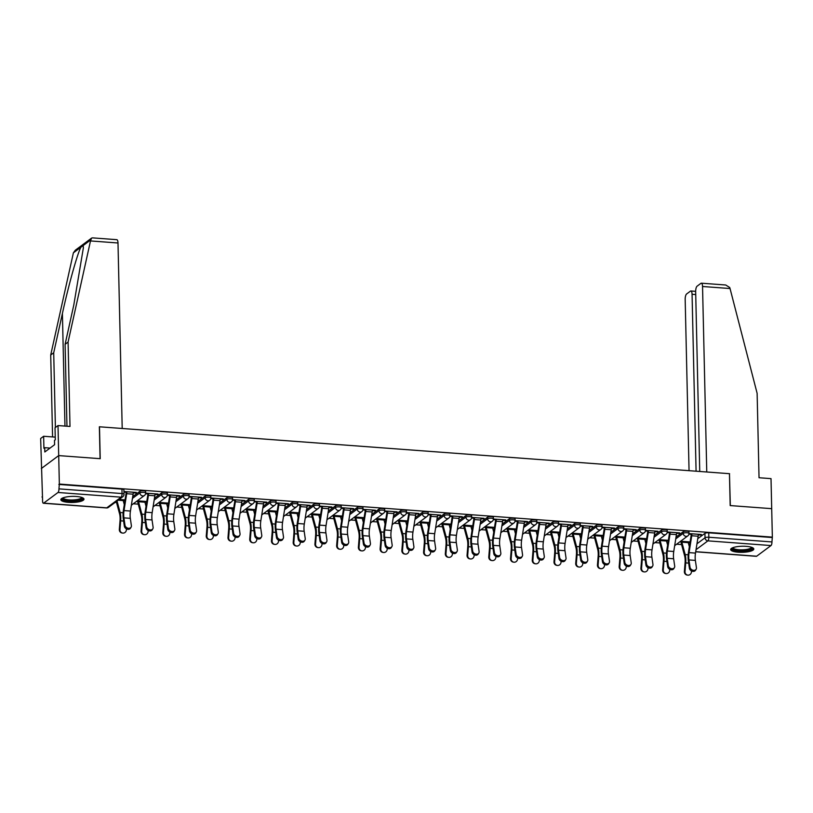 <?xml version="1.0" encoding="UTF-8"?>
<svg xmlns="http://www.w3.org/2000/svg" width="813" height="813" viewBox="0 0 813 813"><rect width="100%" height="100%" fill="white"/><g stroke="black" fill="none" stroke-linecap="round" stroke-linejoin="round"><path stroke-width="1.22" d="M145.639 491.438A2.967 0.783 178.7 0 0 143.688 490.747A2.967 0.783 178.7 0 0 139.887 491.296L139.917 492.871A2.967 0.783 -1.3 0 1 143.718 492.322A2.967 0.783 -1.3 0 1 145.669 493.013L145.639 491.438M167.366 493.054A2.967 0.783 178.7 0 0 165.415 492.363A2.967 0.783 178.7 0 0 161.614 492.912L161.655 494.487A2.967 0.783 -1.3 0 1 165.456 493.938A2.967 0.783 -1.3 0 1 167.407 494.629L167.366 493.054M189.104 494.67A2.967 0.783 178.7 0 0 187.153 493.989A2.967 0.783 178.7 0 0 183.352 494.528L183.382 496.103A2.967 0.783 -1.3 0 1 187.183 495.554A2.967 0.783 -1.3 0 1 189.134 496.245L189.104 494.67M210.831 496.286A2.967 0.783 178.7 0 0 208.88 495.605A2.967 0.783 178.7 0 0 205.079 496.143L205.12 497.719A2.967 0.783 -1.3 0 1 208.921 497.18A2.967 0.783 -1.3 0 1 210.872 497.861L210.831 496.286M232.569 497.902A2.967 0.783 178.7 0 0 230.618 497.221A2.967 0.783 178.7 0 0 226.817 497.769L226.847 499.334A2.967 0.783 -1.3 0 1 230.648 498.796A2.967 0.783 -1.3 0 1 232.599 499.477L232.569 497.902M254.296 499.528A2.967 0.783 178.7 0 0 252.345 498.836A2.967 0.783 178.7 0 0 248.544 499.385L248.585 500.96A2.967 0.783 -1.3 0 1 252.386 500.412A2.967 0.783 -1.3 0 1 254.337 501.093L254.296 499.528M276.034 501.143A2.967 0.783 178.7 0 0 274.083 500.452A2.967 0.783 178.7 0 0 270.282 501.001L270.312 502.576A2.967 0.783 -1.3 0 1 274.113 502.028A2.967 0.783 -1.3 0 1 276.064 502.719L276.034 501.143M297.761 502.759A2.967 0.783 178.7 0 0 295.81 502.068A2.967 0.783 178.7 0 0 292.009 502.617L292.05 504.192A2.967 0.783 -1.3 0 1 295.851 503.643A2.967 0.783 -1.3 0 1 297.802 504.334L297.761 502.759M319.499 504.375A2.967 0.783 178.7 0 0 317.548 503.694A2.967 0.783 178.7 0 0 313.747 504.233L313.777 505.808A2.967 0.783 -1.3 0 1 317.578 505.259A2.967 0.783 -1.3 0 1 319.529 505.95L319.499 504.375M341.226 505.991A2.967 0.783 178.7 0 0 339.275 505.31A2.967 0.783 178.7 0 0 335.474 505.859L335.515 507.424A2.967 0.783 -1.3 0 1 339.316 506.885A2.967 0.783 -1.3 0 1 341.267 507.566L341.226 505.991M362.964 507.607A2.967 0.783 178.7 0 0 361.013 506.926A2.967 0.783 178.7 0 0 357.212 507.475L357.253 509.04A2.967 0.783 -1.3 0 1 361.043 508.501A2.967 0.783 -1.3 0 1 362.994 509.182L362.964 507.607M384.691 509.233A2.967 0.783 178.7 0 0 382.74 508.542A2.967 0.783 178.7 0 0 378.949 509.09L378.98 510.666A2.967 0.783 -1.3 0 1 382.781 510.117A2.967 0.783 -1.3 0 1 384.732 510.798L384.691 509.233M406.429 510.849A2.967 0.783 178.7 0 0 404.478 510.158A2.967 0.783 178.7 0 0 400.677 510.706L400.718 512.281A2.967 0.783 -1.3 0 1 404.508 511.733A2.967 0.783 -1.3 0 1 406.459 512.424L406.429 510.849M428.156 512.464A2.967 0.783 178.7 0 0 426.205 511.773A2.967 0.783 178.7 0 0 422.414 512.322L422.445 513.897A2.967 0.783 -1.3 0 1 426.246 513.349A2.967 0.783 -1.3 0 1 428.197 514.04L428.156 512.464M449.894 514.08A2.967 0.783 178.7 0 0 447.943 513.399A2.967 0.783 178.7 0 0 444.142 513.938L444.183 515.513A2.967 0.783 -1.3 0 1 447.973 514.964A2.967 0.783 -1.3 0 1 449.935 515.655L449.894 514.08M471.631 515.696A2.967 0.783 178.7 0 0 469.67 515.015A2.967 0.783 178.7 0 0 465.879 515.564L465.91 517.129A2.967 0.783 -1.3 0 1 469.711 516.59A2.967 0.783 -1.3 0 1 471.662 517.271L471.631 515.696M493.359 517.312A2.967 0.783 178.7 0 0 491.408 516.631A2.967 0.783 178.7 0 0 487.607 517.18L487.648 518.745A2.967 0.783 -1.3 0 1 491.448 518.206A2.967 0.783 -1.3 0 1 493.4 518.887L493.359 517.312M515.096 518.938A2.967 0.783 178.7 0 0 513.145 518.247A2.967 0.783 178.7 0 0 509.345 518.796L509.375 520.371A2.967 0.783 -1.3 0 1 513.176 519.822A2.967 0.783 -1.3 0 1 515.127 520.503L515.096 518.938M536.824 520.554A2.967 0.783 178.7 0 0 534.873 519.863A2.967 0.783 178.7 0 0 531.072 520.411L531.113 521.987A2.967 0.783 -1.3 0 1 534.913 521.438A2.967 0.783 -1.3 0 1 536.865 522.129L536.824 520.554M558.561 522.17A2.967 0.783 178.7 0 0 556.61 521.479A2.967 0.783 178.7 0 0 552.81 522.027L552.84 523.602A2.967 0.783 -1.3 0 1 556.641 523.054A2.967 0.783 -1.3 0 1 558.592 523.745L558.561 522.17M580.289 523.785A2.967 0.783 178.7 0 0 578.338 523.105A2.967 0.783 178.7 0 0 574.537 523.643L574.578 525.218A2.967 0.783 -1.3 0 1 578.378 524.67A2.967 0.783 -1.3 0 1 580.33 525.361L580.289 523.785M602.027 525.401A2.967 0.783 178.7 0 0 600.075 524.72A2.967 0.783 178.7 0 0 596.275 525.269L596.305 526.834A2.967 0.783 -1.3 0 1 600.106 526.296A2.967 0.783 -1.3 0 1 602.057 526.976L602.027 525.401M623.754 527.017A2.967 0.783 178.7 0 0 621.803 526.336A2.967 0.783 178.7 0 0 618.002 526.885L618.043 528.46A2.967 0.783 -1.3 0 1 621.843 527.911A2.967 0.783 -1.3 0 1 623.795 528.592L623.754 527.017M645.492 528.643A2.967 0.783 178.7 0 0 643.54 527.952A2.967 0.783 178.7 0 0 639.74 528.501L639.77 530.076A2.967 0.783 -1.3 0 1 643.571 529.527A2.967 0.783 -1.3 0 1 645.522 530.208L645.492 528.643M667.219 530.259A2.967 0.783 178.7 0 0 665.268 529.568A2.967 0.783 178.7 0 0 661.467 530.117L661.508 531.692A2.967 0.783 -1.3 0 1 665.308 531.143A2.967 0.783 -1.3 0 1 667.26 531.834L667.219 530.259M688.957 531.875A2.967 0.783 178.7 0 0 687.005 531.184A2.967 0.783 178.7 0 0 683.205 531.732L683.235 533.308A2.967 0.783 -1.3 0 1 687.036 532.759A2.967 0.783 -1.3 0 1 688.987 533.45L688.957 531.875M738.285 552.22A11.565 3.039 178.7 0 0 753.793 549.019A11.565 3.039 178.7 0 0 746.192 546.336A11.565 3.039 178.7 0 0 730.674 549.537A11.565 3.039 178.7 0 0 738.285 552.22M68.475 502.363A11.565 3.039 178.7 0 0 83.983 499.162A11.565 3.039 178.7 0 0 76.371 496.479A11.565 3.039 178.7 0 0 60.863 499.69A11.565 3.039 178.7 0 0 68.475 502.363M66.961 426.225L65.101 344.295L68.089 342.07L69.999 426.449L58.018 425.565L55.03 427.78L55.304 439.803L54.491 440.402L54.593 444.691L44.817 451.967L44.725 447.678L43.912 448.278L43.638 436.266L40.65 438.492L42.489 497.028M115.111 502.424L116.533 502.536M123.881 503.084L124.531 503.125M133.291 503.786L138.271 504.151M145.608 504.7L146.269 504.751M155.019 505.401L159.998 505.767M167.346 506.316L167.996 506.367M176.756 507.017L181.736 507.383M189.073 507.932L189.734 507.983M198.484 508.633L203.474 509.009M210.811 509.548L211.461 509.599M220.221 510.249L225.201 510.625M232.538 511.164L233.199 511.214M241.949 511.865L246.939 512.241M254.276 512.79L254.926 512.83M263.686 513.491L268.666 513.857M276.003 514.405L276.664 514.456M285.414 515.107L290.404 515.472M297.741 516.021L298.391 516.072M307.151 516.722L312.131 517.088M319.468 517.637L320.129 517.688M328.879 518.338L333.869 518.714M341.206 519.253L341.856 519.304M350.616 519.954L355.596 520.33M362.933 520.869L363.594 520.92M372.344 521.57L377.334 521.946M384.671 522.495L385.332 522.535M394.081 523.196L399.061 523.562M406.409 524.111L407.059 524.161M415.819 524.812L420.799 525.178M428.136 525.726L428.797 525.777M437.546 526.428L442.526 526.794M449.874 527.342L450.524 527.393M459.284 528.044L464.264 528.42M471.601 528.958L472.262 529.009M481.011 529.659L485.991 530.035M493.339 530.574L493.989 530.625M502.749 531.275L507.729 531.651M515.066 532.2L515.727 532.241M524.476 532.901L529.456 533.267M536.804 533.816L537.454 533.867M546.214 534.517L551.194 534.883M558.531 535.432L559.192 535.482M567.941 536.133L572.921 536.499M580.269 537.047L580.919 537.098M589.679 537.749L594.659 538.125M601.996 538.663L602.657 538.714M611.406 539.365L616.386 539.741M623.734 540.279L624.384 540.33M633.144 540.98L638.124 541.356M645.461 541.905L646.122 541.946M654.872 542.606L659.861 542.972M667.199 543.521L667.849 543.572M676.609 544.222L681.589 544.588M688.926 545.137L689.587 545.188M58.018 425.565L58.699 455.595L41.331 468.522L58.699 455.595L59.349 484.06L772.35 537.129L771.7 508.664L730.328 505.584L729.464 473.796M117.997 242.985L90.497 240.933L91.564 238.118L92.438 237.863L116.808 239.672A4.451 1.494 94.3 0 1 117.997 242.985L122.204 428.481L99.359 426.784L100.08 458.674L58.699 455.595L100.223 458.684L99.491 426.795L729.464 473.684L730.186 505.574L771.7 508.664L771.019 478.633L759.037 477.739L757.127 393.35L730.044 288.534L702.544 286.491A4.451 1.494 -85.7 0 0 701.355 283.188A4.451 1.494 -85.7 0 0 700.928 283.331L697.087 286.196A4.451 1.494 -85.7 0 0 695.664 291.613L699.739 471.469M41.981 496.987L42.479 496.611L42.581 501.042A2.967 0.996 -85.7 0 0 43.374 503.247A2.967 0.996 -85.7 0 0 43.658 503.145L57.997 492.485A2.967 0.996 -85.7 0 0 58.943 488.867L122.052 493.562A2.967 0.783 -1.3 0 1 124.003 494.253L123.901 489.822A2.967 0.783 -1.3 0 0 121.95 489.131L122.052 493.562A2.967 0.996 -85.7 0 1 121.107 497.18L57.997 492.485M59.349 484.06L58.943 488.867M697.767 538.684L704.932 533.348L705.034 537.789A2.967 0.783 -1.3 0 1 708.834 537.241L771.944 541.936A2.967 0.996 94.3 0 1 770.998 545.553L756.659 556.214A2.967 0.996 94.3 0 1 756.375 556.316L695.694 551.793M771.944 541.936L772.35 537.129M676.548 533.267L678.906 533.45L678.896 532.82M678.906 533.45L679.668 532.881L667.26 531.956M654.821 531.651L657.178 531.824L657.168 531.204M657.178 531.824L657.941 531.265L645.522 530.34M633.083 530.035L635.441 530.208L635.431 529.588M635.441 530.208L636.203 529.649L623.795 528.724M611.356 528.42L613.713 528.592L613.693 527.972M613.713 528.592L614.476 528.033L602.057 527.109M589.618 526.804L591.976 526.976L591.966 526.357M591.976 526.976L592.738 526.407L580.33 525.483M567.891 525.188L570.248 525.361L570.228 524.741M570.248 525.361L571.011 524.792L558.592 523.867M546.153 523.562L548.511 523.745L548.501 523.115M548.511 523.745L549.273 523.176L536.865 522.251M524.426 521.946L526.783 522.119L526.763 521.499M526.783 522.119L527.546 521.56L515.127 520.635M502.688 520.33L505.046 520.503L505.036 519.883M505.046 520.503L505.808 519.944L493.4 519.019M480.961 518.714L483.318 518.887L483.298 518.267M483.318 518.887L484.07 518.328L471.662 517.403M459.223 517.098L461.581 517.271L461.571 516.651M461.581 517.271L462.343 516.702L449.935 515.777M437.496 515.483L439.853 515.655L439.833 515.036M439.853 515.655L440.605 515.086L428.197 514.162M415.758 513.857L418.116 514.04L418.106 513.41M418.116 514.04L418.878 513.47L406.459 512.546M394.031 512.241L396.388 512.414L396.368 511.794M396.388 512.414L397.14 511.855L384.732 510.93M372.293 510.625L374.651 510.798L374.641 510.178M374.651 510.798L375.413 510.239L362.994 509.314M350.555 509.009L352.923 509.182L352.903 508.562M352.923 509.182L353.675 508.613L341.267 507.698M328.828 507.393L331.186 507.566L331.176 506.946M331.186 507.566L331.948 506.997L319.529 506.072M307.09 505.777L309.458 505.95L309.438 505.32M309.458 505.95L310.21 505.381L297.802 504.456M285.363 504.151L287.721 504.334L287.711 503.704M287.721 504.334L288.483 503.765L276.064 502.841M263.625 502.536L265.993 502.708L265.973 502.088M265.993 502.708L266.745 502.149L254.337 501.225M241.898 500.92L244.256 501.093L244.246 500.473M244.256 501.093L245.018 500.534L232.599 499.609M220.16 499.304L222.518 499.477L222.508 498.857M222.518 499.477L223.28 498.908L210.872 497.993M198.433 497.688L200.791 497.861L200.781 497.241M200.791 497.861L201.553 497.292L189.134 496.367M176.695 496.072L179.053 496.245L179.043 495.615M179.053 496.245L179.815 495.676L167.407 494.751M154.968 494.446L157.326 494.629L157.316 493.999M157.326 494.629L158.088 494.06L145.669 493.135M133.23 492.83L135.588 493.003L135.578 492.383M135.588 493.003L136.35 492.444L123.942 491.519M132.722 496.631L139.887 491.296M154.45 498.247L161.614 492.912M176.187 499.863L183.352 494.528M197.915 501.479L205.079 496.143M219.652 503.095L226.817 497.769M241.38 504.721L248.544 499.385M263.117 506.336L270.282 501.001M284.845 507.952L292.009 502.617M306.582 509.568L313.747 504.233M328.31 511.184L335.474 505.859M350.047 512.8L357.212 507.475M371.775 514.426L378.949 509.09M393.512 516.042L400.677 510.706M415.24 517.657L422.414 512.322M436.977 519.273L444.142 513.938M458.705 520.889L465.879 515.564M480.442 522.515L487.607 517.18M502.17 524.131L509.345 518.796M523.907 525.747L531.072 520.411M545.635 527.363L552.81 522.027M567.372 528.978L574.537 523.643M589.1 530.594L596.275 525.269M610.837 532.22L618.002 526.885M632.575 533.836L639.74 528.501M654.302 535.452L661.467 530.117M676.04 537.068L683.205 531.732M698.286 534.893L700.643 535.066L700.633 534.446M700.643 535.066L701.406 534.497L688.987 533.572M123.159 500.371L124.948 500.503M136.533 501.367L137.773 501.458M144.897 501.987L146.686 502.129M158.261 502.983L159.511 503.074M166.624 503.613L168.413 503.745M179.998 504.609L181.238 504.7M188.362 505.229L190.151 505.361M201.726 506.225L202.976 506.316A3.709 1.24 -85.7 0 0 203.179 507.942L206.522 520.35A9.197 3.079 94.3 0 1 206.959 527.22L206.258 535.848L206.898 535.93A3.415 3.211 97.6 0 0 209.663 539.547A3.415 3.211 97.6 0 0 213.311 536.407L213.392 535.371M210.089 506.845L211.878 506.977M223.463 507.84L224.703 507.932M231.827 508.46L233.616 508.592M245.191 509.456L246.441 509.548M253.554 510.076L255.343 510.208M266.928 511.072L268.168 511.164M275.292 511.692L277.081 511.834M288.656 512.688L289.906 512.779M297.019 513.318L298.808 513.45M310.393 514.314L311.633 514.405M318.757 514.934L320.546 515.066M332.121 515.93L333.371 516.021A3.709 1.24 -85.7 0 0 333.574 517.647L336.917 530.056A9.197 3.079 94.3 0 1 337.354 536.926L336.653 545.553L337.293 545.635A3.415 3.211 97.6 0 0 340.058 549.253A3.415 3.211 97.6 0 0 343.706 546.112L343.787 545.076M340.484 516.55L342.273 516.682M353.858 517.546L355.098 517.637M362.222 518.166L364.011 518.298M375.586 519.161L376.836 519.253M383.949 519.781L385.738 519.914M397.323 520.777L398.563 520.869M405.687 521.397L407.476 521.54M419.051 522.393L420.301 522.485M427.425 523.023L429.203 523.155M440.788 524.019L442.028 524.111M449.152 524.639L450.941 524.771M462.526 525.635L463.766 525.726A3.709 1.24 -85.7 0 0 463.979 527.352L467.312 539.761A9.197 3.079 94.3 0 1 467.749 546.631L467.058 555.259L467.699 555.34A3.415 3.211 97.6 0 0 470.453 558.958A3.415 3.211 97.6 0 0 474.101 555.818L474.182 554.781M470.89 526.255L472.668 526.387M484.253 527.251L485.493 527.342M492.617 527.871L494.406 528.003M505.991 528.867L507.231 528.958M514.355 529.487L516.143 529.619M527.718 530.483L528.968 530.574M536.082 531.102L537.871 531.245M549.456 532.098L550.696 532.2M557.82 532.728L559.608 532.861M571.183 533.724L572.433 533.816M579.547 534.344L581.336 534.476M592.921 535.34L594.161 535.432A3.709 1.24 -85.7 0 0 594.374 537.058L597.707 549.466A9.197 3.079 94.3 0 1 598.144 556.336L597.453 564.964L598.094 565.045A3.415 3.211 97.6 0 0 600.848 568.663A3.415 3.211 97.6 0 0 604.496 565.523L604.587 564.486M601.285 535.96L603.073 536.092M614.648 536.956L615.898 537.047M623.012 537.576L624.801 537.708M636.386 538.572L637.626 538.663M644.75 539.192L646.538 539.324M658.113 540.188L659.363 540.279M666.477 540.808L668.266 540.95M679.851 541.804L681.091 541.905M688.215 542.434L690.003 542.566M688.916 534.192L691.223 534.365L691.202 533.745M690.095 541.946L680.613 541.245M58.841 484.436L121.95 489.131M771.842 537.505L708.733 532.81A2.967 0.783 178.7 0 0 704.932 533.348M668.367 540.33L658.876 539.629M667.178 532.576L669.485 532.749M646.63 538.714L637.138 538.003M645.451 530.96L647.758 531.123M624.902 537.098L615.411 536.387M623.713 529.334L626.02 529.507M603.165 535.482L593.673 534.771M601.986 527.718L604.293 527.891M581.437 533.856L571.946 533.155M580.248 526.102L582.555 526.275M559.7 532.241L550.208 531.539M558.521 524.487L560.828 524.659L560.807 524.039M537.972 530.625L528.48 529.924M536.783 522.871L539.09 523.044M516.235 529.009L506.743 528.298M515.046 521.255L517.363 521.418M494.507 527.393L485.015 526.682M493.318 519.629L495.625 519.802M472.77 525.777L463.278 525.066M471.581 518.013L473.898 518.186M451.042 524.151L441.55 523.45M449.853 516.397L452.16 516.57M429.305 522.535L419.813 521.834M428.116 514.781L430.433 514.954L430.412 514.324M407.567 520.92L398.085 520.218M406.388 513.166L408.695 513.338M385.84 519.304L376.348 518.592M384.651 511.55L386.968 511.712M364.102 517.688L354.62 516.977M362.923 509.924L365.23 510.097M342.375 516.072L332.883 515.361M341.186 508.308L343.493 508.481M320.637 514.446L311.155 513.745M319.458 506.692L321.765 506.865M298.91 512.83L289.418 512.129M297.721 505.076L300.027 505.249L300.017 504.619M277.172 511.214L267.69 510.513M275.993 503.46L278.3 503.633M255.445 509.599L245.953 508.887M254.256 501.845L256.562 502.007M233.707 507.983L224.225 507.271M232.528 500.219L234.835 500.391M211.98 506.367L202.488 505.656M210.791 498.603L213.097 498.776M190.242 504.741L180.75 504.04M189.063 496.987L191.37 497.16M168.515 503.125L159.023 502.424M167.326 495.371L169.632 495.544L169.622 494.914M146.777 501.509L137.285 500.808M145.598 493.755L147.905 493.928M125.05 499.893L119.115 499.446M123.952 492.139L126.167 492.302M690.024 567.24A3.415 2.683 31.1 0 0 692.717 570.177A3.415 2.683 31.1 0 0 696.141 569.242A3.415 2.683 31.1 0 0 696.426 567.718L695.369 560.401L688.957 559.923L690.024 567.24L689.404 568.257L688.347 560.94A11.118 3.73 94.3 0 1 688.489 552.118L691.162 535.239A1.778 0.6 -85.7 0 0 691.223 534.324M696.141 569.242L695.522 570.259A3.415 2.683 -148.9 0 1 692.107 571.193A3.415 2.683 -148.9 0 1 689.404 568.257M691.873 533.785L691.883 533.836A3.709 1.24 94.3 0 1 691.751 535.747L689.078 552.627A9.197 3.079 -85.7 0 0 688.957 559.923M698.286 534.263L698.286 534.304A3.709 1.24 94.3 0 1 698.154 536.224L695.491 553.104A9.197 3.079 -85.7 0 0 695.369 560.401M687.778 575.137L687.137 575.055A3.415 3.211 -82.4 0 1 684.383 571.437L685.024 571.519A3.415 3.211 97.6 0 0 687.778 575.137A3.415 3.211 97.6 0 0 691.426 571.996L691.517 570.95M685.024 571.519L685.725 562.891A11.118 3.73 -85.7 0 0 685.186 554.578L681.853 542.169A1.778 0.6 94.3 0 1 681.751 541.367L681.751 541.326M689.343 546.692L688.255 542.647A1.778 0.6 94.3 0 1 688.154 541.844L688.154 541.804M681.081 541.275L681.091 541.854A3.709 1.24 -85.7 0 0 681.304 543.521L684.637 555.94A9.197 3.079 94.3 0 1 685.074 562.809L684.383 571.437M668.286 565.624A3.415 2.683 31.1 0 0 670.989 568.561A3.415 2.683 31.1 0 0 674.414 567.616A3.415 2.683 31.1 0 0 674.699 566.092L673.631 558.775L667.229 558.297L668.286 565.624L667.666 566.641L666.609 559.324A11.118 3.73 94.3 0 1 666.751 550.503L669.424 533.623A1.778 0.6 -85.7 0 0 669.485 532.708L669.475 532.119M674.414 567.616L673.794 568.643A3.415 2.683 -148.9 0 1 670.369 569.578A3.415 2.683 -148.9 0 1 667.666 566.641M670.146 532.169L670.146 532.21A3.709 1.24 94.3 0 1 670.014 534.131L667.351 551.011A9.197 3.079 -85.7 0 0 667.229 558.297M670.146 532.21L676.558 532.688A3.709 1.24 94.3 0 1 676.426 534.608L673.753 551.488A9.197 3.079 -85.7 0 0 673.631 558.775M646.548 563.998A3.415 2.683 31.1 0 0 649.252 566.935A3.415 2.683 31.1 0 0 652.676 566A3.415 2.683 31.1 0 0 652.961 564.476L651.904 557.159L645.492 556.681L646.548 563.998L645.939 565.025L644.882 557.708A11.118 3.73 94.3 0 1 645.024 548.887L647.697 532.007A1.778 0.6 -85.7 0 0 647.758 531.082L647.737 530.503M652.676 566L652.056 567.027A3.415 2.683 -148.9 0 1 648.642 567.962A3.415 2.683 -148.9 0 1 645.939 565.025M648.408 530.554L648.418 530.594A3.709 1.24 94.3 0 1 648.286 532.515L645.613 549.395A9.197 3.079 -85.7 0 0 645.492 556.681M654.821 531.031L654.821 531.072A3.709 1.24 94.3 0 1 654.689 532.993L652.026 549.873A9.197 3.079 -85.7 0 0 651.904 557.159M729.607 473.694L706.761 471.987L702.544 286.491M701.355 283.188L725.724 284.997L729.728 287.528L730.044 288.534M695.725 294.56L692.066 294.286A4.451 1.494 -85.7 0 0 690.877 290.983A4.451 1.494 -85.7 0 0 690.45 291.135L686.599 293.991A4.451 1.494 -85.7 0 0 685.176 299.418L689.058 470.676M692.066 294.286L696.08 471.194M65.101 344.295L73.8 304.997L83.393 247.691L83.129 245.567L80.924 247.213C77.652 252.711 68.434 285.688 62.408 313.483L53.709 352.771L55.396 427.516M90.497 240.933L68.089 342.07M55.243 437.13L43.638 436.266M91.564 238.118L75.355 250.18L73.394 252.823L50.711 354.996L53.709 352.771M50.711 354.996L52.571 436.927M50.05 448.075L44.725 447.678M752.066 547.464A10.01 2.632 -1.3 0 1 751.619 548.836A10.01 2.632 -1.3 0 1 739.678 550.726A10.01 2.632 -1.3 0 1 732.34 547.911M732.93 547.667A9.268 2.439 178.7 0 0 740.694 549.852A9.268 2.439 178.7 0 0 750.897 548.064A9.268 2.439 178.7 0 0 751.456 547.251M730.907 548.907A11.494 3.018 178.7 0 0 741.243 551.163A11.494 3.018 178.7 0 0 753.011 548.938A11.494 3.018 178.7 0 0 753.539 548.399M82.255 497.617A10.01 2.632 -1.3 0 1 81.798 498.979A10.01 2.632 -1.3 0 1 69.867 500.879A10.01 2.632 -1.3 0 1 62.52 498.064M63.119 497.81A9.268 2.439 178.7 0 0 70.873 499.995A9.268 2.439 178.7 0 0 81.087 498.206A9.268 2.439 178.7 0 0 81.646 497.393M61.097 499.06A11.494 3.018 178.7 0 0 71.422 501.306A11.494 3.018 178.7 0 0 83.19 499.08A11.494 3.018 178.7 0 0 83.719 498.542M666.04 573.521L665.4 573.439A3.415 3.211 -82.4 0 1 662.646 569.811L663.286 569.903A3.415 3.211 97.6 0 0 666.04 573.521A3.415 3.211 97.6 0 0 669.699 570.38L669.78 569.334M663.286 569.903L663.987 561.275A11.118 3.73 -85.7 0 0 663.449 552.962L660.115 540.554A1.778 0.6 94.3 0 1 660.014 539.751L666.426 540.188M659.343 539.659L659.363 540.239A3.709 1.24 -85.7 0 0 659.567 541.905L662.91 554.314A9.197 3.079 94.3 0 1 663.347 561.194L662.646 569.811M667.615 545.076L666.528 541.031A1.778 0.6 94.3 0 1 666.426 540.228M644.313 571.905L643.672 571.813A3.415 3.211 -82.4 0 1 640.918 568.196L641.559 568.287A3.415 3.211 97.6 0 0 644.313 571.905A3.415 3.211 97.6 0 0 647.961 568.765L648.052 567.718M641.559 568.287L642.25 559.659A11.118 3.73 -85.7 0 0 641.721 551.346L638.388 538.938A1.778 0.6 94.3 0 1 638.286 538.135L638.286 538.094M645.878 543.46L644.79 539.405A1.778 0.6 94.3 0 1 644.689 538.613L644.689 538.572M637.616 538.043L637.626 538.623A3.709 1.24 -85.7 0 0 637.839 540.289L641.172 552.698A9.197 3.079 94.3 0 1 641.609 559.568L640.918 568.196M624.821 562.383A3.415 2.683 31.1 0 0 627.524 565.32A3.415 2.683 31.1 0 0 630.949 564.385A3.415 2.683 31.1 0 0 631.234 562.86L630.166 555.543L623.764 555.066L624.821 562.383L624.201 563.409L623.144 556.092A11.118 3.73 94.3 0 1 623.286 547.271L625.959 530.391A1.778 0.6 -85.7 0 0 626.02 529.466L626.01 528.887M630.949 564.385L630.329 565.411A3.415 2.683 -148.9 0 1 626.904 566.346A3.415 2.683 -148.9 0 1 624.201 563.409M633.083 529.415L626.681 528.978A3.709 1.24 94.3 0 1 626.549 530.899L623.876 547.779A9.197 3.079 -85.7 0 0 623.764 555.066M633.093 529.456A3.709 1.24 94.3 0 1 632.961 531.377L630.288 548.257A9.197 3.079 -85.7 0 0 630.166 555.543M603.083 560.767A3.415 2.683 31.1 0 0 605.787 563.704A3.415 2.683 31.1 0 0 609.211 562.769A3.415 2.683 31.1 0 0 609.496 561.244L608.439 553.927L602.027 553.45L603.083 560.767L602.474 561.783L601.417 554.466A11.118 3.73 94.3 0 1 601.559 545.655L604.232 528.775A1.778 0.6 -85.7 0 0 604.293 527.85L604.272 527.271M609.211 562.769L608.591 563.785A3.415 2.683 -148.9 0 1 605.177 564.72A3.415 2.683 -148.9 0 1 602.474 561.783M604.943 527.322L604.943 527.363A3.709 1.24 94.3 0 1 604.821 529.283L602.148 546.163A9.197 3.079 -85.7 0 0 602.027 553.45M611.356 527.8L611.356 527.84A3.709 1.24 94.3 0 1 611.224 529.761L608.561 546.641A9.197 3.079 -85.7 0 0 608.439 553.927M581.356 559.151A3.415 2.683 31.1 0 0 584.059 562.088A3.415 2.683 31.1 0 0 587.474 561.153A3.415 2.683 31.1 0 0 587.769 559.629L586.701 552.312L580.299 551.834L581.356 559.151L580.736 560.167L579.679 552.85A11.118 3.73 94.3 0 1 579.821 544.039L582.494 527.149A1.778 0.6 -85.7 0 0 582.555 526.235L582.545 525.655M587.474 561.153L586.864 562.169A3.415 2.683 -148.9 0 1 583.439 563.104A3.415 2.683 -148.9 0 1 580.736 560.167M583.216 525.706L583.216 525.747A3.709 1.24 94.3 0 1 583.084 527.657L580.411 544.547A9.197 3.079 -85.7 0 0 580.299 551.834M589.618 526.184L589.628 526.224A3.709 1.24 94.3 0 1 589.496 528.135L586.823 545.025A9.197 3.079 -85.7 0 0 586.701 552.312M622.575 570.289L621.935 570.198A3.415 3.211 -82.4 0 1 619.181 566.58L619.821 566.661A3.415 3.211 97.6 0 0 622.575 570.289A3.415 3.211 97.6 0 0 626.234 567.139L626.315 566.102M619.821 566.661L620.522 558.043A11.118 3.73 -85.7 0 0 619.984 549.73L616.65 537.312A1.778 0.6 94.3 0 1 616.549 536.519L616.549 536.478M624.15 541.844L623.063 537.789A1.778 0.6 94.3 0 1 622.961 536.997L622.961 536.956M615.878 536.428L615.888 537.007A3.709 1.24 -85.7 0 0 616.102 538.673L619.435 551.082A9.197 3.079 94.3 0 1 619.882 557.952L619.181 566.58M600.848 568.663L600.207 568.582A3.415 3.211 -82.4 0 1 597.453 564.964M598.094 565.045L598.785 556.417A11.118 3.73 -85.7 0 0 598.256 548.114L594.923 535.696A1.778 0.6 94.3 0 1 594.821 534.903L594.821 534.852M602.413 540.218L601.325 536.174A1.778 0.6 94.3 0 1 601.224 535.371L601.224 535.33M594.151 534.812L594.161 535.391M579.11 567.047L578.47 566.966A3.415 3.211 -82.4 0 1 575.716 563.348L576.356 563.429A3.415 3.211 97.6 0 0 579.11 567.047A3.415 3.211 97.6 0 0 582.769 563.907L582.85 562.86M576.356 563.429L577.057 554.801A11.118 3.73 -85.7 0 0 576.519 546.488L573.185 534.08A1.778 0.6 94.3 0 1 573.084 533.277L573.084 533.237M573.084 533.277L579.496 533.714A1.778 0.6 94.3 0 0 579.598 534.558L580.685 538.602M572.413 533.186L572.423 533.775A3.709 1.24 -85.7 0 0 572.637 535.432L575.97 547.85A9.197 3.079 94.3 0 1 576.417 554.72L575.716 563.348M559.618 557.535A3.415 2.683 31.1 0 0 562.322 560.472A3.415 2.683 31.1 0 0 565.746 559.537A3.415 2.683 31.1 0 0 566.031 558.013L564.974 550.696L558.561 550.218L559.618 557.535L559.009 558.551L557.942 551.234A11.118 3.73 94.3 0 1 558.094 542.413L560.767 525.533A1.778 0.6 -85.7 0 0 560.828 524.619M565.746 559.537L565.126 560.553A3.415 2.683 -148.9 0 1 561.702 561.488A3.415 2.683 -148.9 0 1 559.009 558.551M561.478 524.08L561.478 524.131A3.709 1.24 94.3 0 1 561.356 526.041L558.683 542.921A9.197 3.079 -85.7 0 0 558.561 550.218M567.891 524.558L567.891 524.598A3.709 1.24 94.3 0 1 567.759 526.519L565.086 543.399A9.197 3.079 -85.7 0 0 564.974 550.696M557.383 565.431L556.742 565.35A3.415 3.211 -82.4 0 1 553.988 561.732L554.629 561.813A3.415 3.211 97.6 0 0 557.383 565.431A3.415 3.211 97.6 0 0 561.031 562.291L561.122 561.244M554.629 561.813L555.32 553.186A11.118 3.73 -85.7 0 0 554.791 544.873L551.458 532.464A1.778 0.6 94.3 0 1 551.356 531.661L551.356 531.621M558.948 536.986L557.86 532.942A1.778 0.6 94.3 0 1 557.759 532.139L557.759 532.098M550.686 531.57L550.696 532.149A3.709 1.24 -85.7 0 0 550.909 533.816L554.242 546.234A9.197 3.079 94.3 0 1 554.679 553.104L553.988 561.732M537.891 555.919A3.415 2.683 31.1 0 0 540.594 558.856A3.415 2.683 31.1 0 0 544.009 557.911A3.415 2.683 31.1 0 0 544.293 556.387L543.236 549.07L536.834 548.592L537.891 555.919L537.271 556.935L536.214 549.618A11.118 3.73 94.3 0 1 536.356 540.797L539.029 523.918A1.778 0.6 -85.7 0 0 539.09 523.003L539.08 522.413M544.009 557.911L543.399 558.938A3.415 2.683 -148.9 0 1 539.974 559.872A3.415 2.683 -148.9 0 1 537.271 556.935M539.751 522.464L539.751 522.505A3.709 1.24 94.3 0 1 539.619 524.426L536.946 541.306A9.197 3.079 -85.7 0 0 536.834 548.592M539.751 522.505L546.153 522.983A3.709 1.24 94.3 0 1 546.031 524.903L543.358 541.783A9.197 3.079 -85.7 0 0 543.236 549.07M535.645 563.816L535.005 563.724A3.415 3.211 -82.4 0 1 532.251 560.106L532.891 560.198A3.415 3.211 97.6 0 0 535.645 563.816A3.415 3.211 97.6 0 0 539.304 560.675L539.385 559.629M532.891 560.198L533.592 551.57A11.118 3.73 -85.7 0 0 533.054 543.257L529.72 530.848A1.778 0.6 94.3 0 1 529.619 530.046L536.031 530.483M528.948 529.954L528.958 530.533A3.709 1.24 -85.7 0 0 529.172 532.2L532.505 544.608A9.197 3.079 94.3 0 1 532.952 551.488L532.251 560.106M537.22 535.371L536.133 531.326A1.778 0.6 94.3 0 1 536.031 530.523M516.153 554.293A3.415 2.683 31.1 0 0 518.857 557.23A3.415 2.683 31.1 0 0 522.281 556.295A3.415 2.683 31.1 0 0 522.566 554.771L521.509 547.454L515.096 546.976L516.153 554.293L515.544 555.32L514.477 548.003A11.118 3.73 94.3 0 1 514.629 539.182L517.292 522.302A1.778 0.6 -85.7 0 0 517.363 521.377L517.342 520.798M522.281 556.295L521.661 557.322A3.415 2.683 -148.9 0 1 518.237 558.257A3.415 2.683 -148.9 0 1 515.544 555.32M518.013 520.848L518.013 520.889A3.709 1.24 94.3 0 1 517.891 522.81L515.218 539.69A9.197 3.079 -85.7 0 0 515.096 546.976M524.426 521.326L524.426 521.367A3.709 1.24 94.3 0 1 524.294 523.287L521.621 540.167A9.197 3.079 -85.7 0 0 521.509 547.454M513.918 562.2L513.277 562.108A3.415 3.211 -82.4 0 1 510.523 558.49L511.164 558.582A3.415 3.211 97.6 0 0 513.918 562.2A3.415 3.211 97.6 0 0 517.566 559.059L517.657 558.013M511.164 558.582L511.855 549.954A11.118 3.73 -85.7 0 0 511.326 541.641L507.993 529.233A1.778 0.6 94.3 0 1 507.891 528.43L507.891 528.389M515.483 533.755L514.395 529.7A1.778 0.6 94.3 0 1 514.294 528.907L514.294 528.867M507.221 528.338L507.231 528.917A3.709 1.24 -85.7 0 0 507.444 530.584L510.777 542.993A9.197 3.079 94.3 0 1 511.214 549.862L510.523 558.49M494.426 552.677A3.415 2.683 31.1 0 0 497.129 555.614A3.415 2.683 31.1 0 0 500.544 554.679A3.415 2.683 31.1 0 0 500.828 553.155L499.771 545.838L493.369 545.36L494.426 552.677L493.806 553.704L492.749 546.387A11.118 3.73 94.3 0 1 492.891 537.566L495.564 520.686A1.778 0.6 -85.7 0 0 495.625 519.761L495.615 519.182M500.544 554.679L499.934 555.706A3.415 2.683 -148.9 0 1 496.509 556.641A3.415 2.683 -148.9 0 1 493.806 553.704M502.688 519.71L496.286 519.273A3.709 1.24 94.3 0 1 496.154 521.194L493.481 538.074A9.197 3.079 -85.7 0 0 493.369 545.36M502.688 519.751A3.709 1.24 94.3 0 1 502.566 521.672L499.893 538.552A9.197 3.079 -85.7 0 0 499.771 545.838M492.18 560.584L491.54 560.492A3.415 3.211 -82.4 0 1 488.786 556.875L489.426 556.956A3.415 3.211 97.6 0 0 492.18 560.584A3.415 3.211 97.6 0 0 495.839 557.433L495.92 556.397M489.426 556.956L490.127 548.338A11.118 3.73 -85.7 0 0 489.589 540.025L486.255 527.607A1.778 0.6 94.3 0 1 486.154 526.814L486.154 526.773M493.755 532.139L492.668 528.084A1.778 0.6 94.3 0 1 492.566 527.291L492.566 527.251M485.483 526.722L485.493 527.302A3.709 1.24 -85.7 0 0 485.707 528.968L489.04 541.377A9.197 3.079 94.3 0 1 489.487 548.247L488.786 556.875M472.688 551.062A3.415 2.683 31.1 0 0 475.392 553.999A3.415 2.683 31.1 0 0 478.816 553.064A3.415 2.683 31.1 0 0 479.101 551.539L478.044 544.222L471.631 543.745L472.688 551.062L472.079 552.078L471.012 544.761A11.118 3.73 94.3 0 1 471.164 535.95L473.827 519.07A1.778 0.6 -85.7 0 0 473.898 518.145L473.877 517.566M478.816 553.064L478.196 554.08A3.415 2.683 -148.9 0 1 474.772 555.015A3.415 2.683 -148.9 0 1 472.079 552.078M474.548 517.617L474.548 517.657A3.709 1.24 94.3 0 1 474.426 519.578L471.753 536.458A9.197 3.079 -85.7 0 0 471.631 543.745M480.961 518.094L480.961 518.135A3.709 1.24 94.3 0 1 480.829 520.056L478.156 536.936A9.197 3.079 -85.7 0 0 478.044 544.222M470.453 558.958L469.812 558.877A3.415 3.211 -82.4 0 1 467.058 555.259M467.699 555.34L468.39 546.712A11.118 3.73 -85.7 0 0 467.861 538.409L464.528 525.991A1.778 0.6 94.3 0 1 464.426 525.198L464.426 525.147M472.018 530.513L470.93 526.468A1.778 0.6 94.3 0 1 470.829 525.665L470.829 525.625M463.756 525.107L463.766 525.686M450.961 549.446A3.415 2.683 31.1 0 0 453.654 552.383A3.415 2.683 31.1 0 0 457.079 551.448A3.415 2.683 31.1 0 0 457.363 549.923L456.306 542.606L449.894 542.129L450.961 549.446L450.341 550.462L449.284 543.145A11.118 3.73 94.3 0 1 449.426 534.334L452.099 517.444A1.778 0.6 -85.7 0 0 452.16 516.529L452.15 515.95M457.079 551.448L456.469 552.464A3.415 2.683 -148.9 0 1 453.044 553.399A3.415 2.683 -148.9 0 1 450.341 550.462M452.821 516.001L452.821 516.042A3.709 1.24 94.3 0 1 452.689 517.952L450.016 534.842A9.197 3.079 -85.7 0 0 449.894 542.129M459.223 516.479L459.223 516.519A3.709 1.24 94.3 0 1 459.101 518.43L456.428 535.32A9.197 3.079 -85.7 0 0 456.306 542.606M448.715 557.342L448.075 557.261A3.415 3.211 -82.4 0 1 445.321 553.643L445.961 553.724A3.415 3.211 97.6 0 0 448.715 557.342A3.415 3.211 97.6 0 0 452.374 554.202L452.455 553.155M445.961 553.724L446.662 545.096A11.118 3.73 -85.7 0 0 446.124 536.783L442.79 524.375A1.778 0.6 94.3 0 1 442.689 523.572L442.689 523.531M442.689 523.572L449.101 524.009A1.778 0.6 94.3 0 0 449.203 524.852L450.29 528.897M442.018 523.481L442.028 524.07A3.709 1.24 -85.7 0 0 442.242 525.726L445.575 538.145A9.197 3.079 94.3 0 1 446.022 545.015L445.321 553.643M429.223 547.83A3.415 2.683 31.1 0 0 431.927 550.767A3.415 2.683 31.1 0 0 435.351 549.832A3.415 2.683 31.1 0 0 435.636 548.308L434.579 540.991L428.166 540.513L429.223 547.83L428.614 548.846L427.547 541.529A11.118 3.73 94.3 0 1 427.699 532.708L430.362 515.828A1.778 0.6 -85.7 0 0 430.433 514.914M435.351 549.832L434.731 550.848A3.415 2.683 -148.9 0 1 431.307 551.783A3.415 2.683 -148.9 0 1 428.614 548.846M431.083 514.375L431.083 514.416A3.709 1.24 94.3 0 1 430.961 516.336L428.288 533.216A9.197 3.079 -85.7 0 0 428.166 540.513M437.496 514.853L437.496 514.893A3.709 1.24 94.3 0 1 437.364 516.814L434.691 533.694A9.197 3.079 -85.7 0 0 434.579 540.991M426.988 555.726L426.347 555.645A3.415 3.211 -82.4 0 1 423.583 552.027L424.234 552.108A3.415 3.211 97.6 0 0 426.988 555.726A3.415 3.211 97.6 0 0 430.636 552.586L430.717 551.539M424.234 552.108L424.925 543.48A11.118 3.73 -85.7 0 0 424.396 535.167L421.063 522.759A1.778 0.6 94.3 0 1 420.961 521.956L420.951 521.916M428.553 527.281L427.465 523.237A1.778 0.6 94.3 0 1 427.364 522.434L427.364 522.393M420.28 521.865L420.301 522.444A3.709 1.24 -85.7 0 0 420.514 524.111L423.847 536.529A9.197 3.079 94.3 0 1 424.284 543.399L423.583 552.027M407.496 546.214A3.415 2.683 31.1 0 0 410.189 549.151A3.415 2.683 31.1 0 0 413.614 548.206A3.415 2.683 31.1 0 0 413.898 546.682L412.841 539.365L406.429 538.887L407.496 546.214L406.876 547.23L405.819 539.913A11.118 3.73 94.3 0 1 405.961 531.092L408.634 514.212A1.778 0.6 -85.7 0 0 408.695 513.298L408.685 512.708M413.614 548.206L413.004 549.232A3.415 2.683 -148.9 0 1 409.579 550.167A3.415 2.683 -148.9 0 1 406.876 547.23M409.356 512.759L409.356 512.8A3.709 1.24 94.3 0 1 409.224 514.72L406.551 531.6A9.197 3.079 -85.7 0 0 406.429 538.887M409.356 512.8L415.758 513.277A3.709 1.24 94.3 0 1 415.636 515.198L412.963 532.078A9.197 3.079 -85.7 0 0 412.841 539.365M405.25 554.11L404.61 554.019A3.415 3.211 -82.4 0 1 401.856 550.401L402.496 550.492A3.415 3.211 97.6 0 0 405.25 554.11A3.415 3.211 97.6 0 0 408.909 550.97L408.99 549.923M402.496 550.492L403.197 541.865A11.118 3.73 -85.7 0 0 402.659 533.552L399.325 521.143A1.778 0.6 94.3 0 1 399.224 520.34L405.636 520.777M398.553 520.249L398.563 520.828A3.709 1.24 -85.7 0 0 398.776 522.495L402.11 534.903A9.197 3.079 94.3 0 1 402.557 541.783L401.856 550.401M406.825 525.665L405.738 521.621A1.778 0.6 94.3 0 1 405.636 520.818M385.758 544.588A3.415 2.683 31.1 0 0 388.462 547.525A3.415 2.683 31.1 0 0 391.886 546.59A3.415 2.683 31.1 0 0 392.171 545.066L391.104 537.749L384.701 537.271L385.758 544.588L385.149 545.614L384.082 538.297A11.118 3.73 94.3 0 1 384.234 529.476L386.897 512.596A1.778 0.6 -85.7 0 0 386.958 511.672L386.947 511.092M391.886 546.59L391.266 547.616A3.415 2.683 -148.9 0 1 387.842 548.551A3.415 2.683 -148.9 0 1 385.149 545.614M387.618 511.143L387.618 511.184A3.709 1.24 94.3 0 1 387.486 513.105L384.823 529.985A9.197 3.079 -85.7 0 0 384.701 537.271M394.031 511.621L394.031 511.662A3.709 1.24 94.3 0 1 393.899 513.582L391.226 530.462A9.197 3.079 -85.7 0 0 391.104 537.749M383.523 552.494L382.882 552.403A3.415 3.211 -82.4 0 1 380.118 548.785L380.769 548.877A3.415 3.211 97.6 0 0 383.523 552.494A3.415 3.211 97.6 0 0 387.171 549.344L387.252 548.308M380.769 548.877L381.46 540.249A11.118 3.73 -85.7 0 0 380.931 531.936L377.588 519.517A1.778 0.6 94.3 0 1 377.496 518.724L377.486 518.684M385.088 524.05L384 519.995A1.778 0.6 94.3 0 1 383.899 519.202L383.899 519.161M376.815 518.633L376.836 519.212A3.709 1.24 -85.7 0 0 377.049 520.879L380.382 533.287A9.197 3.079 94.3 0 1 380.819 540.157L380.118 548.785M364.031 542.972A3.415 2.683 31.1 0 0 366.724 545.909A3.415 2.683 31.1 0 0 370.149 544.974A3.415 2.683 31.1 0 0 370.433 543.45L369.376 536.133L362.964 535.655L364.031 542.972L363.411 543.999L362.354 536.682A11.118 3.73 94.3 0 1 362.496 527.861L365.169 510.981A1.778 0.6 -85.7 0 0 365.23 510.056L365.22 509.477M370.149 544.974L369.539 545.99A3.415 2.683 -148.9 0 1 366.114 546.936A3.415 2.683 -148.9 0 1 363.411 543.999M372.293 510.005L365.891 509.568A3.709 1.24 94.3 0 1 365.759 511.489L363.086 528.369A9.197 3.079 -85.7 0 0 362.964 535.655M372.293 510.046A3.709 1.24 94.3 0 1 372.171 511.966L369.498 528.846A9.197 3.079 -85.7 0 0 369.376 536.133M361.785 550.879L361.145 550.787A3.415 3.211 -82.4 0 1 358.391 547.169L359.031 547.251A3.415 3.211 97.6 0 0 361.785 550.879A3.415 3.211 97.6 0 0 365.444 547.728L365.525 546.692M359.031 547.251L359.732 538.633A11.118 3.73 -85.7 0 0 359.194 530.32L355.86 517.901A1.778 0.6 94.3 0 1 355.759 517.109L355.759 517.068M363.36 522.434L362.273 518.379A1.778 0.6 94.3 0 1 362.171 517.586L362.171 517.546M355.088 517.017L355.098 517.596A3.709 1.24 -85.7 0 0 355.311 519.263L358.645 531.672A9.197 3.079 94.3 0 1 359.092 538.541L358.391 547.169M342.293 541.356A3.415 2.683 31.1 0 0 344.997 544.293A3.415 2.683 31.1 0 0 348.421 543.358A3.415 2.683 31.1 0 0 348.706 541.834L347.639 534.517L341.236 534.039L342.293 541.356L341.684 542.373L340.617 535.056A11.118 3.73 94.3 0 1 340.769 526.245L343.432 509.365A1.778 0.6 -85.7 0 0 343.493 508.44L343.482 507.861M348.421 543.358L347.801 544.375A3.415 2.683 -148.9 0 1 344.377 545.31A3.415 2.683 -148.9 0 1 341.684 542.373M344.153 507.912L344.153 507.952A3.709 1.24 94.3 0 1 344.021 509.873L341.358 526.753A9.197 3.079 -85.7 0 0 341.236 534.039M350.566 508.389L350.566 508.43A3.709 1.24 94.3 0 1 350.433 510.351L347.761 527.231A9.197 3.079 -85.7 0 0 347.639 534.517M340.058 549.253L339.417 549.171A3.415 3.211 -82.4 0 1 336.653 545.553M337.293 545.635L337.995 537.007A11.118 3.73 -85.7 0 0 337.466 528.704L334.123 516.285A1.778 0.6 94.3 0 1 334.021 515.493L334.021 515.442M341.623 520.808L340.535 516.763A1.778 0.6 94.3 0 1 340.434 515.96L340.434 515.92M333.35 515.401L333.371 515.981M320.566 539.741A3.415 2.683 31.1 0 0 323.259 542.678A3.415 2.683 31.1 0 0 326.684 541.743A3.415 2.683 31.1 0 0 326.968 540.218L325.911 532.901L319.499 532.424L320.566 539.741L319.946 540.757L318.889 533.44A11.118 3.73 94.3 0 1 319.031 524.629L321.704 507.739A1.778 0.6 -85.7 0 0 321.765 506.824L321.755 506.245M326.684 541.743L326.074 542.759A3.415 2.683 -148.9 0 1 322.649 543.694A3.415 2.683 -148.9 0 1 319.946 540.757M322.426 506.296L322.426 506.336A3.709 1.24 94.3 0 1 322.294 508.247L319.621 525.137A9.197 3.079 -85.7 0 0 319.499 532.424M328.828 506.773L328.828 506.814A3.709 1.24 94.3 0 1 328.696 508.725L326.033 525.605A9.197 3.079 -85.7 0 0 325.911 532.901M318.32 547.637L317.68 547.556A3.415 3.211 -82.4 0 1 314.926 543.938L315.566 544.019A3.415 3.211 97.6 0 0 318.32 547.637A3.415 3.211 97.6 0 0 321.978 544.497L322.06 543.45M315.566 544.019L316.267 535.391A11.118 3.73 -85.7 0 0 315.729 527.078L312.395 514.67A1.778 0.6 94.3 0 1 312.294 513.867L312.294 513.826M312.294 513.867L318.696 514.304A1.778 0.6 94.3 0 0 318.808 515.147L319.895 519.192M311.623 513.775L311.633 514.365A3.709 1.24 -85.7 0 0 311.846 516.021L315.18 528.44A9.197 3.079 94.3 0 1 315.627 535.31L314.926 543.938M298.828 538.125A3.415 2.683 31.1 0 0 301.532 541.062A3.415 2.683 31.1 0 0 304.956 540.127A3.415 2.683 31.1 0 0 305.241 538.602L304.174 531.285L297.771 530.808L298.828 538.125L298.208 539.141L297.151 531.824A11.118 3.73 94.3 0 1 297.294 523.003L299.967 506.123A1.778 0.6 -85.7 0 0 300.027 505.208M304.956 540.127L304.336 541.143A3.415 2.683 -148.9 0 1 300.912 542.078A3.415 2.683 -148.9 0 1 298.208 539.141M300.688 504.67L300.688 504.71A3.709 1.24 94.3 0 1 300.556 506.631L297.893 523.511A9.197 3.079 -85.7 0 0 297.771 530.808M307.101 505.147L307.101 505.188A3.709 1.24 94.3 0 1 306.968 507.109L304.296 523.989A9.197 3.079 -85.7 0 0 304.174 531.285M296.593 546.021L295.952 545.94A3.415 3.211 -82.4 0 1 293.188 542.322L293.828 542.403A3.415 3.211 97.6 0 0 296.593 546.021A3.415 3.211 97.6 0 0 300.241 542.881L300.322 541.834M293.828 542.403L294.53 533.775A11.118 3.73 -85.7 0 0 294.001 525.462L290.658 513.054A1.778 0.6 94.3 0 1 290.556 512.251L290.556 512.21M298.158 517.576L297.07 513.531A1.778 0.6 94.3 0 1 296.969 512.729L296.969 512.688M289.885 512.16L289.906 512.739A3.709 1.24 -85.7 0 0 290.109 514.405L293.452 526.824A9.197 3.079 94.3 0 1 293.889 533.694L293.188 542.322M277.101 536.509A3.415 2.683 31.1 0 0 279.794 539.446A3.415 2.683 31.1 0 0 283.219 538.501A3.415 2.683 31.1 0 0 283.503 536.976L282.446 529.659L276.034 529.182L277.101 536.509L276.481 537.525L275.424 530.208A11.118 3.73 94.3 0 1 275.566 521.387L278.239 504.507A1.778 0.6 -85.7 0 0 278.3 503.593L278.29 503.003M283.219 538.501L282.609 539.527A3.415 2.683 -148.9 0 1 279.184 540.462A3.415 2.683 -148.9 0 1 276.481 537.525M278.961 503.054L278.961 503.095A3.709 1.24 94.3 0 1 278.829 505.015L276.156 521.895A9.197 3.079 -85.7 0 0 276.034 529.182M278.961 503.095L285.363 503.572A3.709 1.24 94.3 0 1 285.231 505.493L282.568 522.373A9.197 3.079 -85.7 0 0 282.446 529.659M274.855 544.405L274.215 544.314A3.415 3.211 -82.4 0 1 271.461 540.696L272.101 540.787A3.415 3.211 97.6 0 0 274.855 544.405A3.415 3.211 97.6 0 0 278.503 541.265L278.595 540.218M272.101 540.787L272.802 532.159A11.118 3.73 -85.7 0 0 272.264 523.846L268.93 511.438A1.778 0.6 94.3 0 1 268.829 510.635L275.231 511.072M268.158 510.544L268.168 511.123A3.709 1.24 -85.7 0 0 268.381 512.79L271.715 525.198A9.197 3.079 94.3 0 1 272.162 532.078L271.461 540.696M276.42 515.96L275.333 511.916A1.778 0.6 94.3 0 1 275.241 511.113M255.363 534.883A3.415 2.683 31.1 0 0 258.067 537.82A3.415 2.683 31.1 0 0 261.491 536.885A3.415 2.683 31.1 0 0 261.776 535.361L260.709 528.044L254.306 527.566L255.363 534.883L254.743 535.909L253.686 528.592A11.118 3.73 94.3 0 1 253.829 519.771L256.502 502.891A1.778 0.6 -85.7 0 0 256.562 501.967L256.552 501.387M261.491 536.885L260.871 537.911A3.415 2.683 -148.9 0 1 257.447 538.846A3.415 2.683 -148.9 0 1 254.743 535.909M257.223 501.438L257.223 501.479A3.709 1.24 94.3 0 1 257.091 503.399L254.428 520.279A9.197 3.079 -85.7 0 0 254.306 527.566M263.636 501.916L263.636 501.956A3.709 1.24 94.3 0 1 263.503 503.877L260.831 520.757A9.197 3.079 -85.7 0 0 260.709 528.044M253.128 542.789L252.477 542.698A3.415 3.211 -82.4 0 1 249.723 539.08L250.363 539.171A3.415 3.211 97.6 0 0 253.128 542.789A3.415 3.211 97.6 0 0 256.776 539.639L256.857 538.602M250.363 539.171L251.065 530.543A11.118 3.73 -85.7 0 0 250.536 522.231L247.193 509.812A1.778 0.6 94.3 0 1 247.091 509.019L247.091 508.979M254.693 514.344L253.605 510.29A1.778 0.6 94.3 0 1 253.504 509.497L253.504 509.456M246.42 508.928L246.441 509.507A3.709 1.24 -85.7 0 0 246.644 511.174L249.987 523.582A9.197 3.079 94.3 0 1 250.424 530.452L249.723 539.08M233.636 533.267A3.415 2.683 31.1 0 0 236.329 536.204A3.415 2.683 31.1 0 0 239.754 535.269A3.415 2.683 31.1 0 0 240.038 533.745L238.981 526.428L232.569 525.95L233.636 533.267L233.016 534.293L231.959 526.966A11.118 3.73 94.3 0 1 232.101 518.155L234.774 501.275A1.778 0.6 -85.7 0 0 234.835 500.351L234.815 499.771M239.754 535.269L239.134 536.285A3.415 2.683 -148.9 0 1 235.719 537.23A3.415 2.683 -148.9 0 1 233.016 534.293M235.485 499.822L235.496 499.863A3.709 1.24 94.3 0 1 235.364 501.784L232.691 518.664A9.197 3.079 -85.7 0 0 232.569 525.95M241.898 500.3L241.898 500.341A3.709 1.24 94.3 0 1 241.766 502.261L239.103 519.141A9.197 3.079 -85.7 0 0 238.981 526.428M231.39 541.173L230.75 541.082A3.415 3.211 -82.4 0 1 227.996 537.464L228.636 537.545A3.415 3.211 97.6 0 0 231.39 541.173A3.415 3.211 97.6 0 0 235.038 538.023L235.13 536.986M228.636 537.545L229.337 528.928A11.118 3.73 -85.7 0 0 228.799 520.615L225.465 508.196A1.778 0.6 94.3 0 1 225.364 507.403L225.364 507.363M232.955 512.718L231.868 508.674A1.778 0.6 94.3 0 1 231.766 507.881L231.766 507.84M224.693 507.312L224.703 507.891A3.709 1.24 -85.7 0 0 224.916 509.558L228.25 521.966A9.197 3.079 94.3 0 1 228.687 528.836L227.996 537.464M211.898 531.651A3.415 2.683 31.1 0 0 214.602 534.588A3.415 2.683 31.1 0 0 218.026 533.653A3.415 2.683 31.1 0 0 218.311 532.129L217.244 524.812L210.841 524.334L211.898 531.651L211.278 532.667L210.221 525.35A11.118 3.73 94.3 0 1 210.364 516.54L213.036 499.66A1.778 0.6 -85.7 0 0 213.097 498.735L213.087 498.156M218.026 533.653L217.406 534.669A3.415 2.683 -148.9 0 1 213.982 535.604A3.415 2.683 -148.9 0 1 211.278 532.667M213.758 498.206L213.758 498.247A3.709 1.24 94.3 0 1 213.626 500.168L210.963 517.048A9.197 3.079 -85.7 0 0 210.841 524.334M220.171 498.684L220.171 498.725A3.709 1.24 94.3 0 1 220.038 500.645L217.366 517.525A9.197 3.079 -85.7 0 0 217.244 524.812M209.663 539.547L209.012 539.466A3.415 3.211 -82.4 0 1 206.258 535.848M206.898 535.93L207.6 527.302A11.118 3.73 -85.7 0 0 207.071 518.999L203.728 506.58A1.778 0.6 94.3 0 1 203.626 505.788L203.626 505.737M211.228 511.103L210.14 507.058A1.778 0.6 94.3 0 1 210.039 506.255L210.039 506.214M202.955 505.696L202.976 506.275M190.161 530.035A3.415 2.683 31.1 0 0 192.864 532.972A3.415 2.683 31.1 0 0 196.289 532.037A3.415 2.683 31.1 0 0 196.573 530.513L195.516 523.196L189.104 522.718L190.161 530.035L189.551 531.052L188.494 523.735A11.118 3.73 94.3 0 1 188.636 514.924L191.309 498.034A1.778 0.6 -85.7 0 0 191.37 497.119L191.35 496.54M196.289 532.037L195.669 533.054A3.415 2.683 -148.9 0 1 192.254 533.989A3.415 2.683 -148.9 0 1 189.551 531.052M192.02 496.591L192.031 496.631A3.709 1.24 94.3 0 1 191.898 498.542L189.226 515.432A9.197 3.079 -85.7 0 0 189.104 522.718M198.433 497.058L198.433 497.109A3.709 1.24 94.3 0 1 198.301 499.019L195.638 515.899A9.197 3.079 -85.7 0 0 195.516 523.196M187.925 537.932L187.285 537.85A3.415 3.211 -82.4 0 1 184.531 534.232L185.171 534.314A3.415 3.211 97.6 0 0 187.925 537.932A3.415 3.211 97.6 0 0 191.573 534.791L191.665 533.745M185.171 534.314L185.872 525.686A11.118 3.73 -85.7 0 0 185.334 517.373L182 504.964A1.778 0.6 94.3 0 1 181.899 504.162L181.899 504.121M181.899 504.162L188.301 504.599A1.778 0.6 94.3 0 0 188.403 505.442L189.49 509.487M181.228 504.07L181.238 504.66A3.709 1.24 -85.7 0 0 181.451 506.316L184.785 518.735A9.197 3.079 94.3 0 1 185.222 525.605L184.531 534.232M168.433 528.42A3.415 2.683 31.1 0 0 171.137 531.356A3.415 2.683 31.1 0 0 174.561 530.422A3.415 2.683 31.1 0 0 174.846 528.897L173.779 521.57L167.376 521.103L168.433 528.42L167.813 529.436L166.756 522.119A11.118 3.73 94.3 0 1 166.899 513.298L169.571 496.418A1.778 0.6 -85.7 0 0 169.632 495.503M174.561 530.422L173.941 531.438A3.415 2.683 -148.9 0 1 170.517 532.373A3.415 2.683 -148.9 0 1 167.813 529.436M170.293 494.965L170.293 495.005A3.709 1.24 94.3 0 1 170.161 496.926L167.488 513.806A9.197 3.079 -85.7 0 0 167.376 521.103M176.706 495.442L176.706 495.483A3.709 1.24 94.3 0 1 176.573 497.404L173.901 514.283A9.197 3.079 -85.7 0 0 173.779 521.57M166.187 536.316L165.547 536.234A3.415 3.211 -82.4 0 1 162.793 532.617L163.433 532.698A3.415 3.211 97.6 0 0 166.187 536.316A3.415 3.211 97.6 0 0 169.846 533.176L169.927 532.129M163.433 532.698L164.135 524.07A11.118 3.73 -85.7 0 0 163.596 515.757L160.263 503.349A1.778 0.6 94.3 0 1 160.161 502.546L160.161 502.505M167.763 507.871L166.675 503.826A1.778 0.6 94.3 0 1 166.574 503.023L166.574 502.983M159.49 502.454L159.511 503.034A3.709 1.24 -85.7 0 0 159.714 504.7L163.047 517.119A9.197 3.079 94.3 0 1 163.494 523.989L162.793 532.617M146.696 526.794A3.415 2.683 31.1 0 0 149.399 529.73A3.415 2.683 31.1 0 0 152.824 528.796A3.415 2.683 31.1 0 0 153.108 527.271L152.051 519.954L145.639 519.477L146.696 526.794L146.086 527.82L145.029 520.503A11.118 3.73 94.3 0 1 145.171 511.682L147.844 494.802A1.778 0.6 -85.7 0 0 147.905 493.887L147.885 493.298M152.824 528.796L152.204 529.822A3.415 2.683 -148.9 0 1 148.789 530.757A3.415 2.683 -148.9 0 1 146.086 527.82M148.555 493.349L148.555 493.389A3.709 1.24 94.3 0 1 148.433 495.31L145.761 512.19A9.197 3.079 -85.7 0 0 145.639 519.477M148.555 493.389L154.968 493.867A3.709 1.24 94.3 0 1 154.836 495.788L152.173 512.668A9.197 3.079 -85.7 0 0 152.051 519.954M144.46 534.7L143.82 534.608A3.415 3.211 -82.4 0 1 141.066 530.991L141.706 531.082A3.415 3.211 97.6 0 0 144.46 534.7A3.415 3.211 97.6 0 0 148.108 531.56L148.2 530.513M141.706 531.082L142.397 522.454A11.118 3.73 -85.7 0 0 141.869 514.141L138.535 501.733A1.778 0.6 94.3 0 1 138.434 500.93L144.836 501.367M137.763 500.838L137.773 501.418A3.709 1.24 -85.7 0 0 137.986 503.084L141.32 515.493A9.197 3.079 94.3 0 1 141.757 522.363L141.066 530.991M146.025 506.255L144.938 502.21A1.778 0.6 94.3 0 1 144.836 501.408M124.968 525.178A3.415 2.683 31.1 0 0 127.671 528.115A3.415 2.683 31.1 0 0 131.096 527.18A3.415 2.683 31.1 0 0 131.381 525.655L130.314 518.338L123.911 517.861L124.968 525.178L124.348 526.204L123.291 518.887A11.118 3.73 94.3 0 1 123.434 510.066L126.106 493.186A1.778 0.6 -85.7 0 0 126.167 492.261L126.157 491.682M131.096 527.18L130.476 528.206A3.415 2.683 -148.9 0 1 127.052 529.141A3.415 2.683 -148.9 0 1 124.348 526.204M126.828 491.733L126.828 491.774A3.709 1.24 94.3 0 1 126.696 493.694L124.023 510.574A9.197 3.079 -85.7 0 0 123.911 517.861M133.23 492.211L133.241 492.251A3.709 1.24 94.3 0 1 133.108 494.172L130.436 511.052A9.197 3.079 -85.7 0 0 130.314 518.338M122.722 533.084L122.082 532.993A3.415 3.211 -82.4 0 1 119.328 529.375L119.968 529.466A3.415 3.211 97.6 0 0 122.722 533.084A3.415 3.211 97.6 0 0 126.381 529.934L126.462 528.897M124.298 504.639L123.21 500.584A1.778 0.6 94.3 0 1 123.109 499.792L123.109 499.751M116.279 501.56L119.582 513.877A9.197 3.079 94.3 0 1 120.029 520.747L119.328 529.375M119.968 529.466L120.67 520.838A11.118 3.73 -85.7 0 0 120.131 512.525L117.042 500.991M43.658 503.145L106.767 507.84L121.107 497.18A2.967 2.683 53.3 0 0 122.814 496.702A2.967 2.967 0 0 0 124.003 494.253M696.965 543.795L705.034 537.789A2.967 2.683 -126.7 0 0 707.889 540.858L696.03 549.679M695.715 551.681L756.659 556.214M770.998 545.553L707.889 540.858A2.967 0.996 -85.7 0 0 708.834 537.241L708.733 532.81M132.428 498.44L139.917 492.871A2.967 2.683 53.3 0 0 142.773 495.94A2.967 2.683 -126.7 0 0 144.48 495.452A2.967 2.967 0 0 0 145.669 493.013M154.165 500.056L161.655 494.487A2.967 2.683 53.3 0 0 164.5 497.556A2.967 2.683 -126.7 0 0 166.208 497.068A2.967 2.967 0 0 0 167.407 494.629M175.893 501.682L183.382 496.103A2.967 2.683 53.3 0 0 186.238 499.172A2.967 2.683 -126.7 0 0 187.945 498.694A2.967 2.967 0 0 0 189.134 496.245M197.63 503.298L205.12 497.719A2.967 2.683 53.3 0 0 207.965 500.788A2.967 2.683 -126.7 0 0 209.673 500.31A2.967 2.967 0 0 0 210.872 497.861M219.358 504.914L226.847 499.334A2.967 2.683 53.3 0 0 229.703 502.404A2.967 2.683 -126.7 0 0 231.41 501.926A2.967 2.967 0 0 0 232.599 499.477M241.095 506.529L248.585 500.96A2.967 2.683 53.3 0 0 251.43 504.03A2.967 2.683 -126.7 0 0 253.138 503.542A2.967 2.967 0 0 0 254.337 501.093M262.823 508.145L270.312 502.576A2.967 2.683 53.3 0 0 273.168 505.645A2.967 2.683 -126.7 0 0 274.875 505.158A2.967 2.967 0 0 0 276.064 502.719M284.56 509.761L292.05 504.192A2.967 2.683 53.3 0 0 294.906 507.261A2.967 2.683 -126.7 0 0 296.603 506.773A2.967 2.967 0 0 0 297.802 504.334M306.288 511.387L313.777 505.808A2.967 2.683 53.3 0 0 316.633 508.877A2.967 2.683 -126.7 0 0 318.34 508.399A2.967 2.967 0 0 0 319.529 505.95M328.025 513.003L335.515 507.424A2.967 2.683 53.3 0 0 338.371 510.493A2.967 2.683 -126.7 0 0 340.068 510.015A2.967 2.967 0 0 0 341.267 507.566M349.763 514.619L357.253 509.04A2.967 2.683 53.3 0 0 360.098 512.109A2.967 2.683 -126.7 0 0 361.805 511.631A2.967 2.967 0 0 0 362.994 509.182M371.49 516.235L378.98 510.666A2.967 2.683 53.3 0 0 381.836 513.735A2.967 2.683 -126.7 0 0 383.533 513.247A2.967 2.967 0 0 0 384.732 510.798M393.228 517.851L400.718 512.281A2.967 2.683 53.3 0 0 403.563 515.351A2.967 2.683 -126.7 0 0 405.27 514.863A2.967 2.967 0 0 0 406.459 512.424M414.955 519.466L422.445 513.897A2.967 2.683 53.3 0 0 425.301 516.966A2.967 2.683 -126.7 0 0 426.998 516.479A2.967 2.967 0 0 0 428.197 514.04M436.693 521.092L444.183 515.513A2.967 2.683 53.3 0 0 447.028 518.582A2.967 2.683 -126.7 0 0 448.735 518.105A2.967 2.967 0 0 0 449.935 515.655M458.42 522.708L465.91 517.129A2.967 2.683 53.3 0 0 468.766 520.198A2.967 2.683 -126.7 0 0 470.473 519.72A2.967 2.967 0 0 0 471.662 517.271M480.158 524.324L487.648 518.745A2.967 2.683 53.3 0 0 490.493 521.814A2.967 2.683 -126.7 0 0 492.2 521.336A2.967 2.967 0 0 0 493.4 518.887M501.885 525.94L509.375 520.371A2.967 2.683 53.3 0 0 512.231 523.44A2.967 2.683 -126.7 0 0 513.938 522.952A2.967 2.967 0 0 0 515.127 520.503M523.623 527.556L531.113 521.987A2.967 2.683 53.3 0 0 533.958 525.056A2.967 2.683 -126.7 0 0 535.665 524.568A2.967 2.967 0 0 0 536.865 522.129M545.35 529.172L552.84 523.602A2.967 2.683 53.3 0 0 555.696 526.672A2.967 2.683 -126.7 0 0 557.403 526.184A2.967 2.967 0 0 0 558.592 523.745M567.088 530.798L574.578 525.218A2.967 2.683 53.3 0 0 577.423 528.287A2.967 2.683 -126.7 0 0 579.13 527.81A2.967 2.967 0 0 0 580.33 525.361M588.815 532.413L596.305 526.834A2.967 2.683 53.3 0 0 599.161 529.903A2.967 2.683 -126.7 0 0 600.868 529.426A2.967 2.967 0 0 0 602.057 526.976M610.553 534.029L618.043 528.46A2.967 2.683 53.3 0 0 620.888 531.519A2.967 2.683 -126.7 0 0 622.595 531.041A2.967 2.967 0 0 0 623.795 528.592M632.28 535.645L639.77 530.076A2.967 2.683 53.3 0 0 642.626 533.145A2.967 2.683 -126.7 0 0 644.333 532.657A2.967 2.967 0 0 0 645.522 530.208M654.018 537.261L661.508 531.692A2.967 2.683 53.3 0 0 664.353 534.761A2.967 2.683 -126.7 0 0 666.06 534.273A2.967 2.967 0 0 0 667.26 531.834M675.745 538.877L683.235 533.308A2.967 2.683 53.3 0 0 686.091 536.377A2.967 2.683 -126.7 0 0 687.798 535.899A2.967 2.967 0 0 0 688.987 533.45M108.475 507.363A2.967 2.683 53.3 0 1 106.767 507.84A2.967 0.996 94.3 0 1 106.483 507.942A2.967 2.967 0 0 0 108.475 507.363L122.814 496.702M698.286 534.304L691.883 533.836M698.154 536.224L691.751 535.747M695.491 553.104L689.078 552.627M681.751 541.367L688.154 541.844M681.853 542.169L688.255 542.647M685.725 562.891L688.662 563.114M685.186 554.578L688.184 554.801M676.426 534.608L670.014 534.131M673.753 551.488L667.351 551.011M654.821 531.072L648.418 530.594M654.689 532.993L648.286 532.515M652.026 549.873L645.613 549.395M90.67 239.957L83.129 245.567M80.924 247.213L73.394 252.823M64.969 426.083L62.408 313.483M660.115 540.554L666.528 541.031M663.987 561.275L666.924 561.488M663.449 552.962L666.447 553.186M638.286 538.135L644.689 538.613M638.388 538.938L644.79 539.405M642.25 559.659L645.187 559.872M641.721 551.346L644.709 551.57M632.961 531.377L626.549 530.899M630.288 548.257L623.876 547.779M611.356 527.84L604.943 527.363M611.224 529.761L604.821 529.283M608.561 546.641L602.148 546.163M589.628 526.224L583.216 525.747M589.496 528.135L583.084 527.657M586.823 545.025L580.411 544.547M616.549 536.519L622.961 536.997M616.65 537.312L623.063 537.789M620.522 558.043L623.459 558.257M619.984 549.73L622.982 549.954M594.821 534.903L601.224 535.371M594.923 535.696L601.325 536.174M598.785 556.417L601.722 556.641M598.256 548.114L601.244 548.328M573.185 534.08L579.598 534.558M577.057 554.801L579.994 555.025M576.519 546.488L579.517 546.712M567.891 524.598L561.478 524.131M567.759 526.519L561.356 526.041M565.086 543.399L558.683 542.921M551.356 531.661L557.759 532.139M551.458 532.464L557.86 532.942M555.32 553.186L558.257 553.409M554.791 544.873L557.779 545.096M546.031 524.903L539.619 524.426M543.358 541.783L536.946 541.306M529.72 530.848L536.133 531.326M533.592 551.57L536.529 551.783M533.054 543.257L536.052 543.48M524.426 521.367L518.013 520.889M524.294 523.287L517.891 522.81M521.621 540.167L515.218 539.69M507.891 528.43L514.294 528.907M507.993 529.233L514.395 529.7M511.855 549.954L514.792 550.167M511.326 541.641L514.314 541.865M502.566 521.672L496.154 521.194M499.893 538.552L493.481 538.074M486.154 526.814L492.566 527.291M486.255 527.607L492.668 528.084M490.127 548.338L493.064 548.551M489.589 540.025L492.587 540.249M480.961 518.135L474.548 517.657M480.829 520.056L474.426 519.578M478.156 536.936L471.753 536.458M464.426 525.198L470.829 525.665M464.528 525.991L470.93 526.468M468.39 546.712L471.327 546.936M467.861 538.409L470.849 538.623M459.223 516.519L452.821 516.042M459.101 518.43L452.689 517.952M456.428 535.32L450.016 534.842M442.79 524.375L449.203 524.852M446.662 545.096L449.599 545.32M446.124 536.783L449.122 537.007M437.496 514.893L431.083 514.416M437.364 516.814L430.961 516.336M434.691 533.694L428.288 533.216M420.961 521.956L427.364 522.434M421.063 522.759L427.465 523.237M424.925 543.48L427.862 543.704M424.396 535.167L427.384 535.391M415.636 515.198L409.224 514.72M412.963 532.078L406.551 531.6M399.325 521.143L405.738 521.621M403.197 541.865L406.134 542.078M402.659 533.552L405.657 533.775M394.031 511.662L387.618 511.184M393.899 513.582L387.486 513.105M391.226 530.462L384.823 529.985M377.496 518.724L383.899 519.202M377.588 519.517L384 519.995M381.46 540.249L384.397 540.462M380.931 531.936L383.919 532.159M372.171 511.966L365.759 511.489M369.498 528.846L363.086 528.369M355.759 517.109L362.171 517.586M355.86 517.901L362.273 518.379M359.732 538.633L362.669 538.846M359.194 530.32L362.192 530.543M350.566 508.43L344.153 507.952M350.433 510.351L344.021 509.873M347.761 527.231L341.358 526.753M334.021 515.493L340.434 515.96M334.123 516.285L340.535 516.763M337.995 537.007L340.932 537.23M337.466 528.704L340.454 528.917M328.828 506.814L322.426 506.336M328.696 508.725L322.294 508.247M326.033 525.605L319.621 525.137M312.395 514.67L318.808 515.147M316.267 535.391L319.204 535.615M315.729 527.078L318.726 527.302M307.101 505.188L300.688 504.71M306.968 507.109L300.556 506.631M304.296 523.989L297.893 523.511M290.556 512.251L296.969 512.729M290.658 513.054L297.07 513.531M294.53 533.775L297.467 533.999M294.001 525.462L296.989 525.686M285.231 505.493L278.829 505.015M282.568 522.373L276.156 521.895M268.93 511.438L275.333 511.916M272.802 532.159L275.739 532.373M272.264 523.846L275.261 524.07M263.636 501.956L257.223 501.479M263.503 503.877L257.091 503.399M260.831 520.757L254.428 520.279M247.091 509.019L253.504 509.497M247.193 509.812L253.605 510.29M251.065 530.543L254.002 530.757M250.536 522.231L253.524 522.454M241.898 500.341L235.496 499.863M241.766 502.261L235.364 501.784M239.103 519.141L232.691 518.664M225.364 507.403L231.766 507.881M225.465 508.196L231.868 508.674M229.337 528.928L232.274 529.141M228.799 520.615L231.796 520.838M220.171 498.725L213.758 498.247M220.038 500.645L213.626 500.168M217.366 517.525L210.963 517.048M203.626 505.788L210.039 506.255M203.728 506.58L210.14 507.058M207.6 527.302L210.537 527.525M207.071 518.999L210.059 519.212M198.433 497.109L192.031 496.631M198.301 499.019L191.898 498.542M195.638 515.899L189.226 515.432M182 504.964L188.403 505.442M185.872 525.686L188.809 525.909M185.334 517.373L188.321 517.596M176.706 495.483L170.293 495.005M176.573 497.404L170.161 496.926M173.901 514.283L167.488 513.806M160.161 502.546L166.574 503.023M160.263 503.349L166.675 503.826M164.135 524.07L167.072 524.294M163.596 515.757L166.594 515.981M154.836 495.788L148.433 495.31M152.173 512.668L145.761 512.19M138.535 501.733L144.938 502.21M142.397 522.454L145.334 522.668M141.869 514.141L144.856 514.365M133.241 492.251L126.828 491.774M133.108 494.172L126.696 493.694M130.436 511.052L124.023 510.574M119.064 499.487L123.109 499.792M118.088 500.208L123.21 500.584M120.67 520.838L123.606 521.052M120.131 512.525L123.129 512.749M687.798 535.899L674.678 545.655M666.06 534.273L652.941 544.039M644.333 532.657L631.213 542.423M622.595 531.041L609.476 540.808M600.868 529.426L587.748 539.182M579.13 527.81L566.011 537.566M557.403 526.184L544.283 535.95M535.665 524.568L522.546 534.334M513.938 522.952L500.818 532.718M492.2 521.336L479.081 531.102M470.473 519.72L457.353 529.476M448.735 518.105L435.616 527.861M426.998 516.479L413.888 526.245M405.27 514.863L392.151 524.629M383.533 513.247L370.423 523.013M361.805 511.631L348.686 521.397M340.068 510.015L326.958 519.771M318.34 508.399L305.221 518.155M296.603 506.773L283.483 516.54M274.875 505.158L261.756 514.924M253.138 503.542L240.018 513.308M231.41 501.926L218.291 511.692M209.673 500.31L196.553 510.066M187.945 498.694L174.825 508.45M166.208 497.068L153.088 506.834M144.48 495.452L131.36 505.219M43.374 503.247L106.483 507.942M690.877 290.983L695.654 291.339"/></g></svg>
